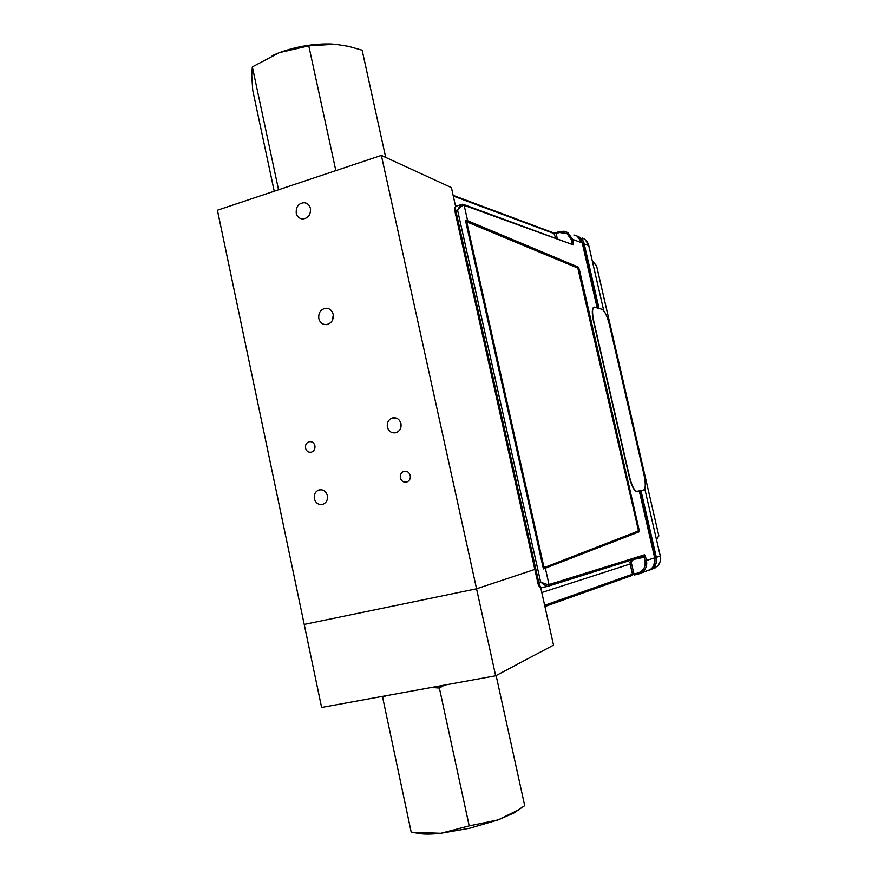 <?xml version="1.0" encoding="UTF-8"?>
<svg xmlns="http://www.w3.org/2000/svg" width="878" height="878" viewBox="0 0 878 878"><rect width="100%" height="100%" fill="white"/><g stroke="black" fill="none" stroke-linecap="round" stroke-linejoin="round"><path stroke-width="1.32" d="M318.802 318.549C319.954 322.599 322.445 324.63 326.298 324.64C331.412 323.499 333.706 320.064 333.19 314.324C332.071 310.362 329.623 308.332 325.87 308.233C320.646 309.286 318.297 312.733 318.802 318.549M296.237 213.124C297.137 216.537 299.168 218.49 302.339 218.973C308.123 218.435 310.823 214.945 310.439 208.492C309.572 205.156 307.596 203.224 304.512 202.675C298.63 203.114 295.875 206.593 296.237 213.124M387.363 427.092C388.789 431.559 391.654 433.436 395.956 432.711C399.863 431.131 401.531 428.102 400.961 423.591C399.567 419.201 396.768 417.324 392.543 417.939C388.526 419.454 386.803 422.505 387.363 427.092M400.84 423.108L400.84 427.586M314.346 498.737C315.85 503.39 318.769 505.223 323.093 504.235C326.506 502.6 327.944 499.714 327.384 495.576C325.903 490.989 323.027 489.145 318.769 490.034C315.257 491.636 313.786 494.534 314.346 498.737M305.522 448.164C306.499 451.303 308.463 452.642 311.416 452.17C314.137 451.094 315.301 448.943 314.906 445.75C313.94 442.633 311.997 441.283 309.078 441.711C306.323 442.775 305.127 444.926 305.522 448.164M400.357 477.906C401.52 481.385 403.759 482.724 407.074 481.912C409.609 480.661 410.674 478.532 410.256 475.503C409.104 472.068 406.887 470.718 403.617 471.464C401.016 472.693 399.929 474.844 400.357 477.906M381.37 155.406L476.556 588.798L304.216 624.434L217.415 210.215L381.37 155.406L451.402 187.607L455.605 206.462M476.556 588.798L534.834 569.427L476.556 588.798L304.216 624.434L321.611 707.459L495.664 675.797L476.556 588.798M333.289 314.873L332.4 320.349M495.664 675.797L553.535 645.121L540.683 587.525M564.137 231.254L559.495 231.583L564.137 231.254L567.792 232.56L572.708 239.398L571.293 239.573L566.881 233.438L559.451 232.56L554.655 233.778L453.278 196.035M645.056 571.468L650.148 569.646C654.055 566.749 655.559 562.82 654.67 557.859L639.272 490.912L654.703 557.848C655.646 562.699 654.121 566.639 650.148 569.646L637.955 574.234L637.417 573.18C643.256 571.315 645.791 567.221 645.023 560.921L643.98 556.092L547.718 586.383C546.072 586.142 543.691 584.649 540.596 581.905C544.667 583.848 547.477 584.726 549.024 584.572L548.388 586.164L541.638 587.612C540.508 587.272 539.553 585.494 538.763 582.29L540.596 581.905L457.625 210.402C459.194 206.714 460.72 204.673 462.212 204.267L464.155 205.32C462.585 205.211 460.412 206.901 457.625 210.402L455.869 210.95L538.763 582.29L537.731 582.443L454.958 211.521L455.869 210.95C455.276 207.943 455.452 206.319 456.384 206.1L461.576 204.464M541.803 592.529L631.523 563.566C631.26 561.415 632.127 560.01 634.125 559.363L645.604 556.948L646.438 560.581C647.415 565.399 645.868 569.427 641.807 572.643L634.432 574.947L633.883 573.894L632.467 574.212L630.119 563.917L630.711 560.296M631.6 575.606L632.467 574.212L544.645 605.304M578.262 268.69L577.439 267.384L578.174 267.055L579.348 269.524L578.635 269.842M638.196 529.412L577.823 268.075L467.447 222.134L466.866 223.846L543.328 565.695L544.689 567.407L638.174 531.102L638.196 529.412L639.008 529.412L579.348 269.524M639.008 529.412L638.965 531.892L543.416 568.933L638.141 531.936L638.328 530.268M543.416 568.933L465.527 220.663L577.439 267.384M570.832 243.458L572.094 243.085L572.16 243.941M453.125 195.355L553.766 232.944L555.598 237.916M465.527 220.663L467.612 220.729L578.174 267.055M545.425 568.516L549.024 584.572L644.485 554.83L643.333 556.29M547.795 586.372L541.891 587.569M597.172 307.915L582.246 242.976C581.006 238.542 578.218 235.886 573.839 235.008M531.53 247.508L530.531 247.805M533.001 248.123L532.013 248.419M580.918 239.694L582.97 243.832L597.753 308.068M639.799 490.813L655.164 557.596L653.77 565.586M597.216 307.926L582.246 242.976L572.708 239.398L573.356 244.885L463.584 204.464M467.129 223.769L543.603 565.641M576.901 235.995C580.852 237.367 583.266 239.935 584.155 243.7L599.059 308.441M533.286 248.244L532.298 248.54M631.501 562.03L630.009 562.337M652.178 568.911L657.545 566.167C660.135 563.303 661.046 559.923 660.267 556.026L656.579 539.915M656.623 540.222L644.77 488.739M596.557 265.825L592.398 261.403L588.71 245.401C587.799 241.889 585.725 239.453 582.487 238.103M656.459 539.476L658.807 535.723L596.535 265.749L592.244 260.755M603.746 310.68L592.398 261.403M551.186 256.42L552.152 256.146M535.404 249.835L536.392 249.539M654.692 557.793L656.338 557.321C657.282 562.008 655.778 565.915 651.816 569.043L648.699 570.448M593.901 307.223C591.915 308.2 591.783 312.842 593.495 321.161L629.241 476.809C631.512 485.721 633.938 490.604 636.495 491.45L643.651 490.023C645.692 488.662 645.791 483.482 643.947 474.482L609.475 324.948C607.214 316.091 604.722 310.867 602.023 309.275L594.34 307.146C592.189 307.816 591.991 312.458 593.747 321.085L629.504 476.754C631.776 485.666 634.19 490.539 636.748 491.395L643.651 490.023M274.232 191.217L252.721 90.236L251.734 75.069L252.337 66.893L279.489 52.581C297.203 46.249 314.774 43.395 332.202 44.021M272.18 55.621L279.489 52.581L308.782 45.854L335.034 44.207L348.687 46.369L362.142 50.2L385.705 157.403M308.782 45.854L335.835 170.628M252.337 66.893L278.546 189.78M521.071 808.1L514.08 812.885L498.254 819.843L469.807 828.217L440.778 833.299C432.228 834.199 425.435 834.341 420.386 833.705L417.939 833.299M524.506 805.774L517.515 810.361L498.254 819.843L469.192 825.88L440.778 833.299L411.431 832.223M469.192 825.88L439.373 688.045L431.548 687.463M496.125 675.544L524.704 805.642M444.433 685.114L439.373 688.045M440.756 687.222L440.46 685.839M411.211 832.19L382.446 696.397M386.243 695.705L382.49 697.395M567.792 232.56L566.881 233.438M577.186 236.149L582.268 243.074M654.67 557.859L645.023 560.921M631.523 563.566L633.883 573.894L637.417 573.18M631.809 575.54L544.92 606.522M638.965 531.892L638.141 531.936M573.51 242.91L572.094 243.085L571.293 239.573M559.418 231.616L556.103 232.593L557.19 238.498M573.356 244.885L464.155 205.32L467.612 220.729M645.604 556.948L644.485 554.83M530.147 246.927L529.149 247.223M582.399 243.535L588.732 245.489M553.941 232.988L556.059 232.604L554.029 233.021M559.495 231.583L559.451 232.56M640.973 490.572L656.338 557.321L660.267 556.004M658.785 535.734L658.544 536.732M549.2 255.586L550.155 255.311M548.871 254.774L547.905 255.048M542.242 252.688L543.219 252.403M541.32 251.602L540.343 251.898M406.108 471.266L403.617 471.464M311.075 441.667L309.078 441.711M321.546 489.759L318.769 490.034M395.934 417.983L392.543 417.939M306.96 203.498L304.512 202.675M328.833 308.771L325.87 308.233M637.922 574.234L634.399 574.947M454.958 211.521L537.731 582.443C538.335 585.78 539.63 587.503 541.616 587.623M454.958 211.488C454.156 209.359 454.497 207.603 455.989 206.231M559.44 231.594L556.103 232.593M657.929 565.75C660.289 562.578 661.068 559.33 660.289 556.004L656.557 539.794L658.807 535.723L596.568 265.782M585.428 239.87L588.743 245.434L592.354 261.106M655.8 567.616L648.71 570.448M420.386 833.705L412.704 832.421M514.08 812.885L517.515 810.361"/></g></svg>

